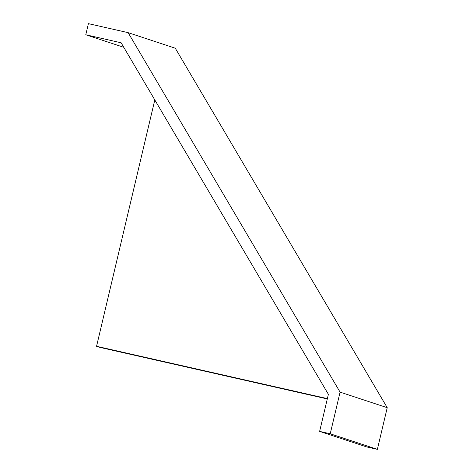 <?xml version="1.0" encoding="UTF-8"?>
<svg xmlns="http://www.w3.org/2000/svg" width="473" height="473" viewBox="0 0 473 473"><rect width="100%" height="100%" fill="white"/><g stroke="black" fill="none" stroke-linecap="round" stroke-linejoin="round"><path stroke-width="0.71" d="M327.292 398.952L99.927 347.401L96.557 346.289L327.375 398.621M154.801 99.915L96.557 346.289M123.778 47.306L85.773 34.766L121.112 42.777L328.386 394.328L319.624 431.388L330.225 433.794L340.075 392.129L128.13 32.655L88.404 23.65L85.773 34.766M128.13 32.655L175.276 48.216L387.227 407.685L377.377 449.35L366.776 446.95L319.624 431.388M387.227 407.685L340.075 392.129M377.377 449.35L330.225 433.794"/></g></svg>

